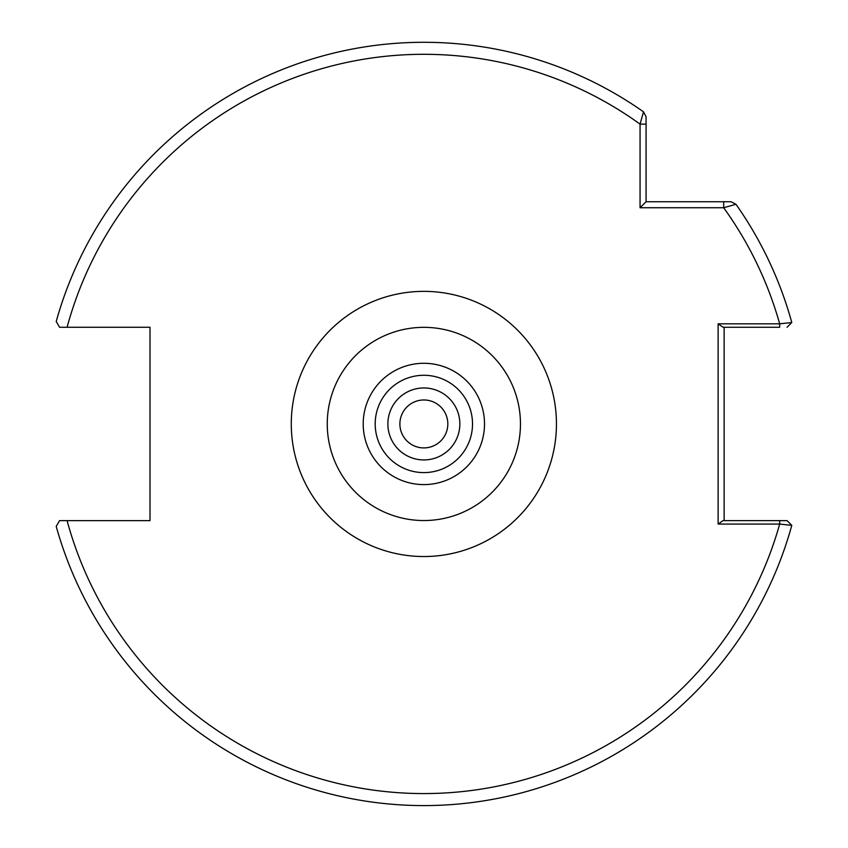 <?xml version="1.0" encoding="UTF-8"?>
<svg xmlns="http://www.w3.org/2000/svg" width="848" height="848" viewBox="0 0 848 848"><rect width="100%" height="100%" fill="white"/><g stroke="black" fill="none" stroke-linecap="round" stroke-linejoin="round"><path stroke-width="1.27" d="M399.885 423.947A23.977 23.977 0 0 0 423.862 447.914A23.977 23.977 0 0 0 447.829 423.947A23.977 23.977 0 0 0 423.862 399.97A23.977 23.977 0 0 0 399.885 423.947A23.977 23.977 0 0 1 423.862 399.97A23.977 23.977 0 0 1 447.829 423.947M643.515 111.841A381.653 381.653 0 0 0 56.212 321.498L59.572 327.254L67.087 327.254A369.643 369.643 0 0 1 640.06 124.126L646.07 124.126L646.07 201.739L723.683 201.739L723.683 207.739A369.643 369.643 0 0 1 779.683 323.83L779.683 327.254L723.047 327.254L718.129 323.83L779.683 323.83L791.788 322.516A381.653 381.653 0 0 0 735.969 204.283L723.683 207.739L640.06 207.739L640.06 124.126L643.515 111.841L646.07 116.748L646.07 124.126L646.07 116.748L643.515 111.841A381.653 381.653 0 0 0 56.212 321.498L59.572 327.254L150.001 327.254L150.001 520.63L67.087 520.63A369.643 369.643 0 0 0 779.683 524.064L718.129 524.064L718.129 323.83M756.904 327.254L747.544 327.254M59.572 520.63L67.087 520.63L59.572 520.63L56.212 526.385A381.653 381.653 0 0 0 791.788 525.368L779.683 524.064L779.683 520.63L787.061 520.63L723.047 520.63L718.129 524.064M724.139 327.254L724.139 520.63M723.683 201.739L731.061 201.739L735.969 204.283A381.653 381.653 0 0 1 791.788 322.516L787.061 327.254M56.212 526.385A381.653 381.653 0 0 0 791.788 525.368L787.061 520.63M640.06 207.739L646.07 201.739M459.849 423.947A35.987 35.987 0 0 1 423.862 459.934A35.987 35.987 0 0 1 387.875 423.947A35.987 35.987 0 0 1 423.862 387.96A35.987 35.987 0 0 1 459.849 423.947M520.46 423.947A96.598 96.598 0 0 0 423.862 327.339A96.598 96.598 0 0 0 327.254 423.947A96.598 96.598 0 0 0 423.862 520.545A96.598 96.598 0 0 0 520.46 423.947M291.277 423.947A132.585 132.585 0 0 1 423.862 291.362A132.585 132.585 0 0 1 556.447 423.947A132.585 132.585 0 0 1 423.862 556.532A132.585 132.585 0 0 1 291.277 423.947M375.198 423.947A48.654 48.654 0 0 0 423.862 472.601A48.654 48.654 0 0 0 472.516 423.947A48.654 48.654 0 0 0 423.862 375.282A48.654 48.654 0 0 0 375.198 423.947M484.515 423.947A60.653 60.653 0 0 1 423.862 484.6A60.653 60.653 0 0 1 363.209 423.947A60.653 60.653 0 0 1 423.862 363.294A60.653 60.653 0 0 1 484.515 423.947"/></g></svg>
